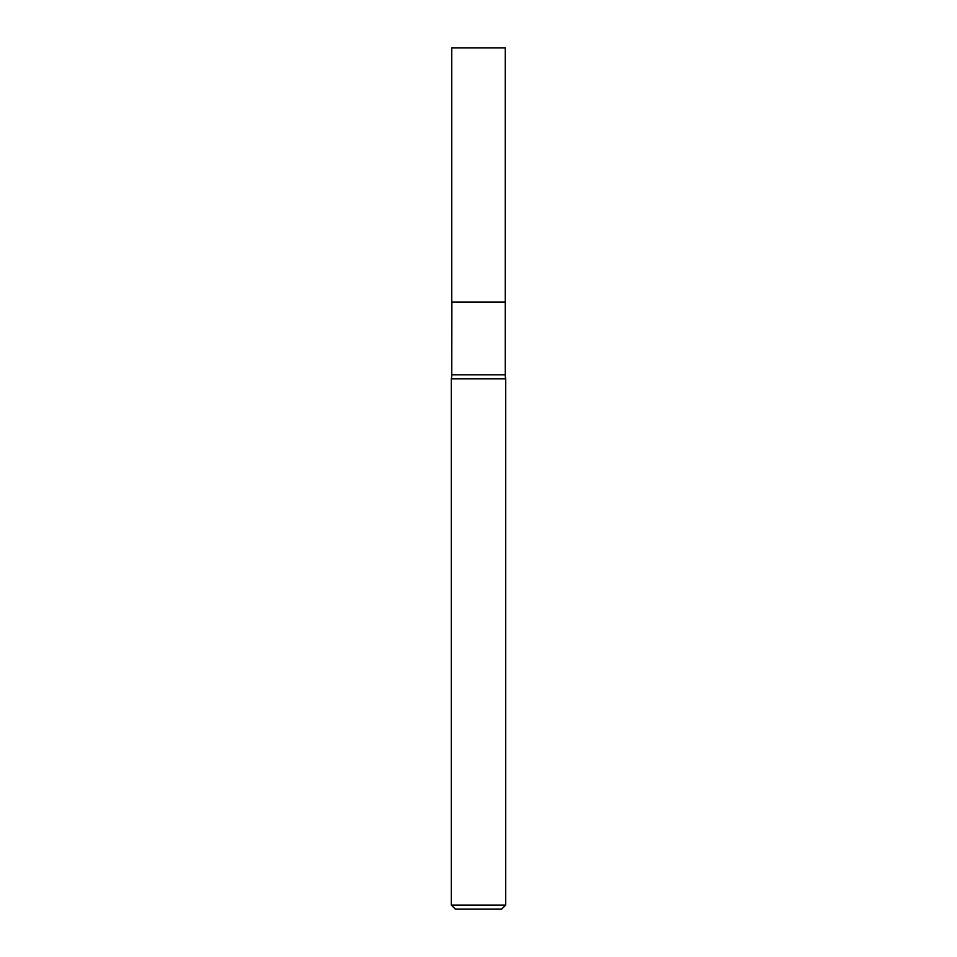 <?xml version="1.0" encoding="UTF-8"?>
<svg xmlns="http://www.w3.org/2000/svg" width="957" height="957" viewBox="0 0 957 957"><rect width="100%" height="100%" fill="white"/><g stroke="black" fill="none" stroke-linecap="round" stroke-linejoin="round"><path stroke-width="1.44" d="M505.248 47.85L451.752 47.85L451.752 302.077L505.248 302.077L505.248 47.85M451.871 302.077L451.752 374.809A18.422 18.422 0 0 1 451.309 378.852L451.309 905.071L505.691 905.071L501.612 909.15L455.388 909.15L451.309 905.071M505.129 302.077L451.752 302.197M505.691 905.071L505.691 378.852L451.309 378.852M505.691 378.852A18.422 18.422 0 0 1 505.248 374.809L451.752 374.809M505.248 302.197L505.248 374.809"/></g></svg>
